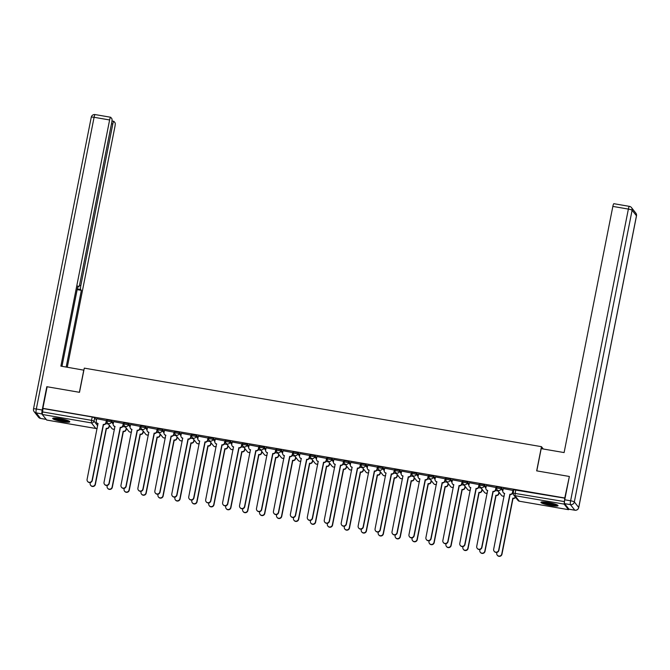 <?xml version="1.0" encoding="UTF-8"?>
<svg xmlns="http://www.w3.org/2000/svg" width="670" height="670" viewBox="0 0 670 670"><rect width="100%" height="100%" fill="white"/><g stroke="black" fill="none" stroke-linecap="round" stroke-linejoin="round"><path stroke-width="1" d="M113.381 422.879L111.63 420.659L107.284 419.914M130.323 425.793L128.573 423.566L124.226 422.82M147.266 428.7L145.507 426.48L141.169 425.735M164.2 431.614L162.45 429.386L158.112 428.641M181.143 434.52L179.392 432.301L175.046 431.555M198.086 437.435L196.335 435.207L191.989 434.462M215.028 440.341L213.278 438.121L208.931 437.376M231.971 443.255L230.212 441.028L225.874 440.282M248.905 446.161L247.155 443.942L242.816 443.197M265.848 449.076L264.097 446.848L259.751 446.103M282.79 451.982L281.04 449.763L276.693 449.017M299.733 454.897L297.983 452.669L293.636 451.923M316.675 457.803L314.917 455.583L310.578 454.838M333.61 460.717L331.859 458.489L327.521 457.744M350.552 463.623L348.802 461.404L344.455 460.659M367.495 466.538L365.745 464.31L361.398 463.565M384.438 469.444L382.687 467.225L378.341 466.479M401.38 472.358L399.622 470.131L395.283 469.385M418.315 475.265L416.564 473.045L412.226 472.3M435.257 478.179L433.507 475.951L429.16 475.206M452.2 481.085L450.449 478.866L446.103 478.12M469.142 484L467.392 481.772L463.045 481.026M486.085 486.906L484.326 484.686L479.988 483.941M503.019 489.82L501.269 487.593L496.931 486.847M550.698 505.523A8.718 1.281 -168.8 0 0 558.043 505.691A8.718 1.281 -168.8 0 0 548.286 502.467A8.718 1.281 -168.8 0 0 540.941 502.299A8.718 1.281 -168.8 0 0 550.698 505.523M62.452 421.648A8.718 1.281 -168.8 0 0 69.797 421.815A8.718 1.281 -168.8 0 0 60.04 418.591A8.718 1.281 -168.8 0 0 52.696 418.423A8.718 1.281 -168.8 0 0 62.452 421.648M46.707 420.023L42.227 414.454L43.014 408.533L92.209 416.983L94.688 417.745L96.438 419.973M569.048 476.412L536.678 470.859L541.469 446.672L84.286 368.132L79.496 392.319L47.135 386.757L42.863 408.34L564.768 497.994L569.316 476.755M564.768 497.994L564.14 504.116L568.512 509.661L568.914 509.141M513.136 490.465L503.27 488.581M496.202 487.551L486.328 485.666M479.259 484.644L469.385 482.76M462.317 481.73L452.443 479.854M445.374 478.824L435.5 476.94M428.432 475.909L418.566 474.033M411.497 473.003L401.623 471.119M394.555 470.089L384.68 468.213M377.612 467.183L367.738 465.298M360.669 464.268L350.804 462.392M343.727 461.362L333.861 459.478M326.793 458.447L316.918 456.571M309.85 455.541L299.976 453.657M292.907 452.627L283.033 450.751M275.965 449.721L266.099 447.836M259.022 446.806L249.156 444.93M242.088 443.9L232.214 442.016M225.145 440.986L215.271 439.11M208.203 438.08L198.328 436.195M191.26 435.165L181.394 433.289M174.317 432.259L164.452 430.375M157.383 429.353L147.509 427.468M140.44 426.438L130.566 424.554M123.498 423.532L113.624 421.648M106.555 420.618L96.689 418.733M543.311 449.009L541.469 446.672M513.145 493.597L512.399 493.472M564.927 498.195L513.865 489.762M498.061 491.01L495.457 490.566M481.119 488.103L478.514 487.651M464.176 485.189L461.571 484.745M447.242 482.283L444.637 481.831M430.299 479.368L427.695 478.924M413.357 476.462L410.752 476.01M396.414 473.548L393.809 473.104M379.471 470.642L376.867 470.189M362.537 467.727L359.932 467.283M345.594 464.821L342.99 464.369M328.652 461.906L326.047 461.463M311.709 459L309.104 458.548M294.767 456.086L292.162 455.642M277.832 453.18L275.228 452.727M260.89 450.265L258.285 449.821M243.947 447.359L241.342 446.907M227.004 444.444L224.4 444.001M210.062 441.538L207.457 441.086M193.127 438.624L190.523 438.18M176.185 435.718L173.58 435.266M159.242 432.803L156.638 432.359M142.3 429.897L139.695 429.445M125.357 426.983L122.752 426.539M108.423 424.077L105.818 423.624M503.279 488.514L502.827 490.808A2.236 2.178 -38.2 0 0 504.569 493.355L493.673 549.232A2.571 2.504 -38.2 0 0 496.755 552.105A2.571 2.504 -38.2 0 0 498.673 550.087L509.887 494.267A2.236 2.178 -38.2 0 0 512.491 492.467L512.692 492.726A2.236 2.178 141.8 0 1 510.088 494.519L498.874 550.346A2.571 2.504 141.8 0 1 494.351 551.502L494.15 551.251M513.153 490.398L512.692 492.726M504.686 493.589A2.236 2.178 141.8 0 1 503.446 492.819L503.245 492.567M512.944 490.18L512.491 492.467M515.531 497.307A2.236 2.178 141.8 0 1 513.178 498.438L512.977 498.187A2.236 2.178 -38.2 0 0 515.331 497.056M496.914 552.373L496.763 553.152A2.571 2.504 -38.2 0 0 499.837 556.025A2.571 2.504 -38.2 0 0 501.755 554.006L512.818 498.162M513.019 498.413L501.956 554.266A2.571 2.504 141.8 0 1 497.442 555.422L497.241 555.17M486.336 485.608L485.884 487.902A2.236 2.178 -38.2 0 0 487.626 490.44L476.73 546.318A2.571 2.504 -38.2 0 0 479.812 549.199A2.571 2.504 -38.2 0 0 481.73 547.181L492.953 491.353A2.236 2.178 -38.2 0 0 495.549 489.561L495.75 489.812A2.236 2.178 141.8 0 1 493.154 491.613L481.931 547.432A2.571 2.504 141.8 0 1 477.409 548.596L477.207 548.336M496.21 487.492L495.75 489.812M487.752 490.683A2.236 2.178 141.8 0 1 486.504 489.912L486.303 489.653M496.001 487.266L495.549 489.561M469.402 482.693L468.941 484.988A2.236 2.178 -38.2 0 0 470.683 487.534L459.788 543.412A2.571 2.504 -38.2 0 0 462.869 546.284A2.571 2.504 -38.2 0 0 464.787 544.266L476.01 488.447A2.236 2.178 -38.2 0 0 478.606 486.646L478.807 486.906A2.236 2.178 141.8 0 1 476.211 488.698L464.988 544.526A2.571 2.504 141.8 0 1 460.474 545.681L460.273 545.43M479.268 484.578L478.807 486.906M470.809 487.768A2.236 2.178 141.8 0 1 469.561 486.998L469.36 486.747M479.067 484.36L478.606 486.646M564.576 503.631L568.939 509.175L574.801 510.18L570.438 504.636L564.576 503.631A3.35 0.561 -80.3 0 1 564.751 499.786L569.366 476.47L536.787 470.876L541.193 448.64L564.106 452.577L612.849 206.41A3.35 0.561 -80.3 0 1 613.879 203.697A3.35 0.561 -80.3 0 1 613.955 203.747M83.876 370.175L60.878 366.13L109.62 119.964L94.085 117.292L36.322 409.01L42.193 410.015L46.808 386.699L79.387 392.293L83.784 370.066M79.454 285.361L80.819 285.596L112.811 124.017L111.488 123.791M80.819 285.596A3.35 0.561 99.7 0 0 80.635 289.44L77.31 288.87M66.179 367.043L81.363 290.361L80.635 289.44M67.285 367.227L114.913 126.68A3.35 0.561 99.7 0 0 115.089 122.845L113.917 121.354A3.35 0.561 99.7 0 0 113.841 121.303A3.35 0.561 99.7 0 0 112.811 124.017M42.135 414.01L36.146 412.846L40.518 418.398L46.088 419.353M77.737 286.727L78.616 286.877A3.35 0.561 99.7 0 0 78.691 286.928A3.35 0.561 99.7 0 0 79.722 284.206L111.714 122.627A3.35 0.561 99.7 0 0 111.898 118.783L110.726 117.292A3.35 0.561 99.7 0 0 110.651 117.242A3.35 0.561 99.7 0 0 109.62 119.964M78.616 286.877L77.888 285.956L61.975 366.314M42.193 410.015A3.35 0.561 99.7 0 0 42.009 413.859M77.159 289.641L81.363 290.361M556.896 504.77A7.546 1.114 11.2 0 1 549.45 504.217A7.546 1.114 11.2 0 1 542.348 501.897M543.73 501.914A6.985 1.03 -168.8 0 0 549.568 503.597A6.985 1.03 -168.8 0 0 555.614 504.267M541.578 501.964A8.66 1.273 -168.8 0 0 549.417 504.384A8.66 1.273 -168.8 0 0 557.582 505.138M68.65 420.894A7.546 1.114 11.2 0 1 61.205 420.341A7.546 1.114 11.2 0 1 54.102 418.013M55.484 418.038A6.985 1.03 -168.8 0 0 61.322 419.722A6.985 1.03 -168.8 0 0 67.368 420.392M53.332 418.088A8.66 1.273 -168.8 0 0 61.171 420.509A8.66 1.273 -168.8 0 0 69.337 421.262M499.117 492.35L498.84 493.74A2.236 2.178 141.8 0 1 496.236 495.532L496.034 495.281A2.236 2.178 -38.2 0 0 498.639 493.48L498.916 492.09M479.971 549.459L479.82 550.238A2.571 2.504 -38.2 0 0 482.894 553.119A2.571 2.504 -38.2 0 0 484.812 551.1L495.875 495.247M496.076 495.507L485.013 551.351A2.571 2.504 141.8 0 1 480.499 552.516L480.298 552.256M482.174 489.435L481.897 490.825A2.236 2.178 141.8 0 1 479.293 492.618L479.1 492.366A2.236 2.178 -38.2 0 0 481.696 490.574L481.973 489.184M463.037 546.553L462.878 547.331A2.571 2.504 -38.2 0 0 465.96 550.204A2.571 2.504 -38.2 0 0 467.878 548.186L478.933 492.341M479.134 492.592L468.079 548.445A2.571 2.504 141.8 0 1 463.556 549.601L463.355 549.35M452.459 479.787L452.007 482.082A2.236 2.178 -38.2 0 0 453.749 484.619L442.853 540.497A2.571 2.504 -38.2 0 0 445.927 543.378A2.571 2.504 -38.2 0 0 447.845 541.36L459.067 485.532A2.236 2.178 -38.2 0 0 461.672 483.74L461.873 483.991A2.236 2.178 141.8 0 1 459.268 485.792L448.046 541.611A2.571 2.504 141.8 0 1 443.532 542.775L443.331 542.516M462.333 481.671L461.873 483.991M453.866 484.862A2.236 2.178 141.8 0 1 452.619 484.092L452.418 483.832M462.124 481.445L461.672 483.74M435.517 476.873L435.065 479.167A2.236 2.178 -38.2 0 0 436.806 481.713L425.911 537.591A2.571 2.504 -38.2 0 0 428.984 540.464A2.571 2.504 -38.2 0 0 430.902 538.445L442.125 482.626A2.236 2.178 -38.2 0 0 444.729 480.826L444.93 481.085A2.236 2.178 141.8 0 1 442.326 482.877L431.103 538.705A2.571 2.504 141.8 0 1 426.589 539.861L426.388 539.61M445.391 478.757L444.93 481.085M436.924 481.948A2.236 2.178 141.8 0 1 435.676 481.177L435.475 480.926M445.181 478.539L444.729 480.826M418.574 473.966L418.122 476.261A2.236 2.178 -38.2 0 0 419.864 478.799L408.968 534.677A2.571 2.504 -38.2 0 0 412.05 537.558A2.571 2.504 -38.2 0 0 413.968 535.539L425.182 479.712A2.236 2.178 -38.2 0 0 427.787 477.919L427.988 478.171A2.236 2.178 141.8 0 1 425.383 479.971L414.169 535.791A2.571 2.504 141.8 0 1 409.646 536.955L409.445 536.695M428.448 475.851L427.988 478.171M419.981 479.042A2.236 2.178 141.8 0 1 418.742 478.271L418.541 478.012M428.239 475.625L427.787 477.919M465.231 486.529L464.955 487.919A2.236 2.178 141.8 0 1 462.359 489.711L462.158 489.46A2.236 2.178 -38.2 0 0 464.754 487.659L465.03 486.269M446.094 543.638L445.935 544.417A2.571 2.504 -38.2 0 0 449.017 547.298A2.571 2.504 -38.2 0 0 450.935 545.28L461.99 489.427M462.191 489.686L451.136 545.531A2.571 2.504 141.8 0 1 446.614 546.695L446.413 546.435M448.289 483.614L448.012 485.005A2.236 2.178 141.8 0 1 445.416 486.797L445.215 486.546A2.236 2.178 -38.2 0 0 447.82 484.753L448.088 483.363M429.152 540.732L429.001 541.511A2.571 2.504 -38.2 0 0 432.075 544.383A2.571 2.504 -38.2 0 0 433.993 542.365L445.048 486.52M445.248 486.772L434.194 542.625A2.571 2.504 141.8 0 1 429.679 543.78L429.478 543.529M431.354 480.708L431.078 482.099A2.236 2.178 141.8 0 1 428.473 483.891L428.272 483.64A2.236 2.178 -38.2 0 0 430.877 481.839L431.153 480.449M412.209 537.817L412.058 538.596A2.571 2.504 -38.2 0 0 415.132 541.477A2.571 2.504 -38.2 0 0 417.05 539.459L428.113 483.606M428.314 483.866L417.251 539.71A2.571 2.504 141.8 0 1 412.737 540.874L412.536 540.615M401.632 471.052L401.179 473.347A2.236 2.178 -38.2 0 0 402.921 475.893L392.025 531.771A2.571 2.504 -38.2 0 0 395.107 534.643A2.571 2.504 -38.2 0 0 397.025 532.625L408.248 476.806A2.236 2.178 -38.2 0 0 410.844 475.005L411.045 475.265A2.236 2.178 141.8 0 1 408.449 477.057L397.226 532.885A2.571 2.504 141.8 0 1 392.704 534.04L392.503 533.789M411.506 472.936L411.045 475.265M403.047 476.127A2.236 2.178 141.8 0 1 401.799 475.357L401.598 475.105M411.296 472.719L410.844 475.005M414.412 477.794L414.135 479.184A2.236 2.178 141.8 0 1 411.531 480.976L411.33 480.725A2.236 2.178 -38.2 0 0 413.934 478.933L414.211 477.543M395.267 534.911L395.116 535.69A2.571 2.504 -38.2 0 0 398.189 538.563A2.571 2.504 -38.2 0 0 400.107 536.544L411.171 480.7M411.372 480.951L400.308 536.804A2.571 2.504 141.8 0 1 395.794 537.96L395.593 537.708M384.697 468.146L384.237 470.441A2.236 2.178 -38.2 0 0 385.979 472.978L375.083 528.856A2.571 2.504 -38.2 0 0 378.165 531.737A2.571 2.504 -38.2 0 0 380.083 529.719L391.305 473.891A2.236 2.178 -38.2 0 0 393.901 472.099L394.102 472.35A2.236 2.178 141.8 0 1 391.506 474.151L380.284 529.97A2.571 2.504 141.8 0 1 375.769 531.134L375.569 530.875M394.563 470.03L394.102 472.35M386.104 473.221A2.236 2.178 141.8 0 1 384.856 472.451L384.655 472.191M394.362 469.804L393.901 472.099M397.469 474.888L397.193 476.278A2.236 2.178 141.8 0 1 394.588 478.07L394.396 477.819A2.236 2.178 -38.2 0 0 396.992 476.018L397.268 474.628M378.332 531.997L378.173 532.776A2.571 2.504 -38.2 0 0 381.255 535.657A2.571 2.504 -38.2 0 0 383.173 533.638L394.228 477.785M394.429 478.045L383.374 533.889A2.571 2.504 141.8 0 1 378.852 535.054L378.651 534.794M367.755 465.231L367.302 467.526A2.236 2.178 -38.2 0 0 369.044 470.072L358.149 525.95A2.571 2.504 -38.2 0 0 361.222 528.823A2.571 2.504 -38.2 0 0 363.14 526.804L374.363 470.985A2.236 2.178 -38.2 0 0 376.967 469.193L377.168 469.444A2.236 2.178 141.8 0 1 374.564 471.236L363.341 527.064A2.571 2.504 141.8 0 1 358.827 528.22L358.626 527.968M377.629 467.116L377.168 469.444M369.162 470.306A2.236 2.178 141.8 0 1 367.914 469.536L367.713 469.285M377.419 466.898L376.967 469.193M380.526 471.973L380.25 473.363A2.236 2.178 141.8 0 1 377.654 475.156L377.453 474.904A2.236 2.178 -38.2 0 0 380.049 473.112L380.326 471.722M361.39 529.091L361.231 529.87A2.571 2.504 -38.2 0 0 364.312 532.742A2.571 2.504 -38.2 0 0 366.23 530.724L377.285 474.879M377.486 475.131L366.431 530.983A2.571 2.504 141.8 0 1 361.909 532.139L361.708 531.888M350.812 462.325L350.36 464.62A2.236 2.178 -38.2 0 0 352.102 467.157L341.206 523.035A2.571 2.504 -38.2 0 0 344.279 525.917A2.571 2.504 -38.2 0 0 346.197 523.898L357.42 468.07A2.236 2.178 -38.2 0 0 360.024 466.278L360.226 466.529A2.236 2.178 141.8 0 1 357.621 468.33L346.398 524.149A2.571 2.504 141.8 0 1 341.884 525.313L341.683 525.054M360.686 464.209L360.226 466.529M352.219 467.4A2.236 2.178 141.8 0 1 350.971 466.63L350.77 466.37M360.477 463.983L360.024 466.278M363.584 469.067L363.308 470.457A2.236 2.178 141.8 0 1 360.711 472.25L360.51 471.998A2.236 2.178 -38.2 0 0 363.115 470.198L363.383 468.807M344.447 526.176L344.296 526.955A2.571 2.504 -38.2 0 0 347.37 529.836A2.571 2.504 -38.2 0 0 349.288 527.818L360.343 471.965M360.544 472.224L349.489 528.069A2.571 2.504 141.8 0 1 344.975 529.233L344.774 528.973M333.869 459.411L333.417 461.705A2.236 2.178 -38.2 0 0 335.159 464.251L324.263 520.129A2.571 2.504 -38.2 0 0 327.345 523.002A2.571 2.504 -38.2 0 0 329.263 520.984L340.477 465.164A2.236 2.178 -38.2 0 0 343.082 463.372L343.283 463.623A2.236 2.178 141.8 0 1 340.678 465.416L329.464 521.243A2.571 2.504 141.8 0 1 324.942 522.399L324.741 522.148M343.743 461.295L343.283 463.623M335.276 464.486A2.236 2.178 141.8 0 1 334.037 463.715L333.836 463.464M343.534 461.077L343.082 463.372M346.65 466.153L346.373 467.543A2.236 2.178 141.8 0 1 343.769 469.335L343.568 469.084A2.236 2.178 -38.2 0 0 346.172 467.292L346.449 465.901M327.504 523.27L327.354 524.049A2.571 2.504 -38.2 0 0 330.427 526.922A2.571 2.504 -38.2 0 0 332.345 524.903L343.409 469.059M343.609 469.31L332.546 525.163A2.571 2.504 141.8 0 1 328.032 526.319L327.831 526.067M316.927 456.505L316.474 458.799A2.236 2.178 -38.2 0 0 318.216 461.337L307.321 517.215A2.571 2.504 -38.2 0 0 310.403 520.096A2.571 2.504 -38.2 0 0 312.321 518.077L323.543 462.25A2.236 2.178 -38.2 0 0 326.139 460.457L326.34 460.709A2.236 2.178 141.8 0 1 323.744 462.509L312.522 518.329A2.571 2.504 141.8 0 1 307.999 519.493L307.798 519.233M326.801 458.389L326.34 460.709M318.342 461.58A2.236 2.178 141.8 0 1 317.094 460.809L316.893 460.55M326.591 458.163L326.139 460.457M329.707 463.246L329.431 464.637A2.236 2.178 141.8 0 1 326.826 466.429L326.625 466.178A2.236 2.178 -38.2 0 0 329.23 464.377L329.506 462.987M310.562 520.356L310.411 521.134A2.571 2.504 -38.2 0 0 313.485 524.015A2.571 2.504 -38.2 0 0 315.403 521.997L326.466 466.144M326.667 466.404L315.603 522.248A2.571 2.504 141.8 0 1 311.089 523.412L310.888 523.153M299.993 453.59L299.532 455.885A2.236 2.178 -38.2 0 0 301.274 458.431L290.386 514.309A2.571 2.504 -38.2 0 0 293.46 517.181A2.571 2.504 -38.2 0 0 295.378 515.163L306.6 459.344A2.236 2.178 -38.2 0 0 309.197 457.551L309.398 457.803A2.236 2.178 141.8 0 1 306.801 459.595L295.579 515.423A2.571 2.504 141.8 0 1 291.065 516.578L290.864 516.327M309.858 455.474L309.398 457.803M301.399 458.665A2.236 2.178 141.8 0 1 300.152 457.895L299.951 457.644M309.657 455.257L309.197 457.551M312.764 460.332L312.488 461.722A2.236 2.178 141.8 0 1 309.883 463.514L309.691 463.263A2.236 2.178 -38.2 0 0 312.287 461.471L312.563 460.081M293.628 517.449L293.468 518.228A2.571 2.504 -38.2 0 0 296.55 521.101A2.571 2.504 -38.2 0 0 298.468 519.082L309.523 463.238M309.724 463.489L298.669 519.342A2.571 2.504 141.8 0 1 294.147 520.498L293.946 520.247M283.05 450.684L282.598 452.979A2.236 2.178 -38.2 0 0 284.34 455.516L273.444 511.394A2.571 2.504 -38.2 0 0 276.517 514.275A2.571 2.504 -38.2 0 0 278.435 512.257L289.658 456.429A2.236 2.178 -38.2 0 0 292.262 454.637L292.463 454.888A2.236 2.178 141.8 0 1 289.859 456.689L278.636 512.508A2.571 2.504 141.8 0 1 274.122 513.672L273.921 513.413M292.924 452.568L292.463 454.888M284.457 455.759A2.236 2.178 141.8 0 1 283.209 454.989L283.008 454.729M292.715 452.342L292.262 454.637M295.822 457.426L295.545 458.816A2.236 2.178 141.8 0 1 292.949 460.608L292.748 460.357A2.236 2.178 -38.2 0 0 295.344 458.556L295.621 457.166M276.685 514.535L276.526 515.314A2.571 2.504 -38.2 0 0 279.608 518.195A2.571 2.504 -38.2 0 0 281.526 516.176L292.581 460.324M292.782 460.583L281.727 516.428A2.571 2.504 141.8 0 1 277.204 517.592L277.012 517.332M266.107 447.769L265.655 450.064A2.236 2.178 -38.2 0 0 267.397 452.61L256.501 508.488A2.571 2.504 -38.2 0 0 259.575 511.361A2.571 2.504 -38.2 0 0 261.493 509.342L272.715 453.523A2.236 2.178 -38.2 0 0 275.32 451.731L275.521 451.982A2.236 2.178 141.8 0 1 272.916 453.774L261.694 509.602A2.571 2.504 141.8 0 1 257.18 510.758L256.978 510.506M275.981 449.654L275.521 451.982M267.514 452.845A2.236 2.178 141.8 0 1 266.266 452.074L266.065 451.823M275.772 449.436L275.32 451.731M278.879 454.511L278.611 455.901A2.236 2.178 141.8 0 1 276.007 457.694L275.805 457.443A2.236 2.178 -38.2 0 0 278.41 455.65L278.678 454.26M259.742 511.629L259.591 512.408A2.571 2.504 -38.2 0 0 262.665 515.28A2.571 2.504 -38.2 0 0 264.583 513.262L275.638 457.417M275.839 457.669L264.784 513.521A2.571 2.504 141.8 0 1 260.27 514.677L260.069 514.426M249.165 444.863L248.712 447.158A2.236 2.178 -38.2 0 0 250.454 449.696L239.559 505.574A2.571 2.504 -38.2 0 0 242.641 508.455A2.571 2.504 -38.2 0 0 244.558 506.436L255.772 450.608A2.236 2.178 -38.2 0 0 258.377 448.816L258.578 449.068A2.236 2.178 141.8 0 1 255.974 450.868L244.759 506.688A2.571 2.504 141.8 0 1 240.237 507.852L240.036 507.592M259.039 446.748L258.578 449.068M250.58 449.939A2.236 2.178 141.8 0 1 249.332 449.168L249.131 448.908M258.829 446.522L258.377 448.816M261.945 451.605L261.668 452.995A2.236 2.178 141.8 0 1 259.064 454.788L258.863 454.536A2.236 2.178 -38.2 0 0 261.467 452.736L261.744 451.345M242.8 508.714L242.649 509.493A2.571 2.504 -38.2 0 0 245.722 512.374A2.571 2.504 -38.2 0 0 247.64 510.356L258.704 454.503M258.905 454.762L247.841 510.607A2.571 2.504 141.8 0 1 243.327 511.771L243.126 511.512M232.222 441.949L231.77 444.244A2.236 2.178 -38.2 0 0 233.512 446.79L222.616 502.668A2.571 2.504 -38.2 0 0 225.698 505.54A2.571 2.504 -38.2 0 0 227.616 503.522L238.838 447.702A2.236 2.178 -38.2 0 0 241.434 445.91L241.635 446.161A2.236 2.178 141.8 0 1 239.039 447.954L227.817 503.781A2.571 2.504 141.8 0 1 223.294 504.937L223.093 504.686M242.096 443.833L241.635 446.161M233.637 447.024A2.236 2.178 141.8 0 1 232.39 446.254L232.189 446.002M241.887 443.615L241.434 445.91M245.002 448.691L244.726 450.081A2.236 2.178 141.8 0 1 242.121 451.873L241.92 451.622A2.236 2.178 -38.2 0 0 244.525 449.83L244.801 448.439M225.857 505.808L225.706 506.587A2.571 2.504 -38.2 0 0 228.78 509.46A2.571 2.504 -38.2 0 0 230.698 507.441L241.761 451.597M241.962 451.848L230.899 507.701A2.571 2.504 141.8 0 1 226.385 508.857L226.184 508.605M215.288 439.043L214.827 441.337A2.236 2.178 -38.2 0 0 216.569 443.875L205.682 499.753A2.571 2.504 -38.2 0 0 208.755 502.634A2.571 2.504 -38.2 0 0 210.673 500.616L221.896 444.788A2.236 2.178 -38.2 0 0 224.492 442.996L224.693 443.247A2.236 2.178 141.8 0 1 222.097 445.048L210.874 500.867A2.571 2.504 141.8 0 1 206.36 502.031L206.159 501.771M225.153 440.927L224.693 443.247M216.695 444.118A2.236 2.178 141.8 0 1 215.447 443.347L215.246 443.088M224.953 440.701L224.492 442.996M228.06 445.784L227.783 447.175A2.236 2.178 141.8 0 1 225.179 448.967L224.986 448.716A2.236 2.178 -38.2 0 0 227.582 446.915L227.859 445.525M208.923 502.894L208.764 503.673A2.571 2.504 -38.2 0 0 211.846 506.554A2.571 2.504 -38.2 0 0 213.764 504.535L224.819 448.682M225.02 448.942L213.964 504.786A2.571 2.504 141.8 0 1 209.442 505.951L209.241 505.691M198.345 436.128L197.893 438.423A2.236 2.178 -38.2 0 0 199.635 440.969L188.739 496.847A2.571 2.504 -38.2 0 0 191.813 499.719A2.571 2.504 -38.2 0 0 193.731 497.701L204.953 441.882A2.236 2.178 -38.2 0 0 207.558 440.09L207.759 440.341A2.236 2.178 141.8 0 1 205.154 442.133L193.931 497.961A2.571 2.504 141.8 0 1 189.417 499.117L189.216 498.865M208.219 438.012L207.759 440.341M199.752 441.203A2.236 2.178 141.8 0 1 198.504 440.433L198.303 440.182M208.01 437.795L207.558 440.09M211.117 442.87L210.841 444.26A2.236 2.178 141.8 0 1 208.244 446.053L208.043 445.801A2.236 2.178 -38.2 0 0 210.64 444.009L210.916 442.619M191.98 499.988L191.821 500.766A2.571 2.504 -38.2 0 0 194.903 503.639A2.571 2.504 -38.2 0 0 196.821 501.621L207.876 445.776M208.077 446.027L197.022 501.88A2.571 2.504 141.8 0 1 192.499 503.036L192.307 502.785M181.403 433.222L180.95 435.517A2.236 2.178 -38.2 0 0 182.692 438.054L171.796 493.932A2.571 2.504 -38.2 0 0 174.87 496.813A2.571 2.504 -38.2 0 0 176.788 494.795L188.01 438.967A2.236 2.178 -38.2 0 0 190.615 437.175L190.816 437.426A2.236 2.178 141.8 0 1 188.211 439.227L176.989 495.046A2.571 2.504 141.8 0 1 172.475 496.21L172.274 495.951M191.277 435.106L190.816 437.426M182.81 438.297A2.236 2.178 141.8 0 1 181.562 437.527L181.361 437.267M191.067 434.88L190.615 437.175M194.174 439.964L193.906 441.354A2.236 2.178 141.8 0 1 191.302 443.146L191.101 442.895A2.236 2.178 -38.2 0 0 193.705 441.094L193.973 439.704M175.037 497.073L174.887 497.852A2.571 2.504 -38.2 0 0 177.96 500.733A2.571 2.504 -38.2 0 0 179.878 498.715L190.933 442.862M191.134 443.121L180.079 498.966A2.571 2.504 141.8 0 1 175.565 500.13L175.364 499.87M164.46 430.307L164.008 432.602A2.236 2.178 -38.2 0 0 165.75 435.148L154.854 491.026A2.571 2.504 -38.2 0 0 157.936 493.899A2.571 2.504 -38.2 0 0 159.854 491.881L171.068 436.061A2.236 2.178 -38.2 0 0 173.672 434.269L173.873 434.52A2.236 2.178 141.8 0 1 171.269 436.312L160.055 492.14A2.571 2.504 141.8 0 1 155.532 493.296L155.331 493.045M174.334 432.192L173.873 434.52M165.875 435.383A2.236 2.178 141.8 0 1 164.627 434.612L164.426 434.361M174.125 431.974L173.672 434.269M177.24 437.049L176.964 438.44A2.236 2.178 141.8 0 1 174.359 440.24L174.158 439.981A2.236 2.178 -38.2 0 0 176.763 438.188L177.039 436.798M158.095 494.167L157.944 494.946A2.571 2.504 -38.2 0 0 161.018 497.818A2.571 2.504 -38.2 0 0 162.936 495.8L173.999 439.956M174.2 440.207L163.137 496.06A2.571 2.504 141.8 0 1 158.623 497.215L158.422 496.964M147.517 427.401L147.065 429.696A2.236 2.178 -38.2 0 0 148.807 432.234L137.911 488.112A2.571 2.504 -38.2 0 0 140.993 490.993A2.571 2.504 -38.2 0 0 142.911 488.974L154.133 433.147A2.236 2.178 -38.2 0 0 156.73 431.354L156.931 431.606A2.236 2.178 141.8 0 1 154.334 433.406L143.112 489.226A2.571 2.504 141.8 0 1 138.589 490.39L138.389 490.13M157.391 429.286L156.931 431.606M148.933 432.477A2.236 2.178 141.8 0 1 147.685 431.706L147.484 431.446M157.182 429.06L156.73 431.354M160.298 434.143L160.021 435.534A2.236 2.178 141.8 0 1 157.417 437.326L157.215 437.075A2.236 2.178 -38.2 0 0 159.82 435.274L160.096 433.884M141.152 491.252L141.002 492.031A2.571 2.504 -38.2 0 0 144.075 494.912A2.571 2.504 -38.2 0 0 145.993 492.894L157.056 437.041M157.257 437.301L146.194 493.145A2.571 2.504 141.8 0 1 141.68 494.309L141.479 494.05M130.583 424.487L130.122 426.782A2.236 2.178 -38.2 0 0 131.864 429.328L120.977 485.206A2.571 2.504 -38.2 0 0 124.051 488.078A2.571 2.504 -38.2 0 0 125.968 486.06L137.191 430.241A2.236 2.178 -38.2 0 0 139.787 428.448L139.988 428.7A2.236 2.178 141.8 0 1 137.392 430.492L126.169 486.319A2.571 2.504 141.8 0 1 121.655 487.475L121.454 487.224M140.449 426.371L139.988 428.7M131.99 429.562A2.236 2.178 141.8 0 1 130.742 428.792L130.541 428.54M140.248 426.154L139.787 428.448M143.355 431.229L143.079 432.619A2.236 2.178 141.8 0 1 140.482 434.42L140.281 434.16A2.236 2.178 -38.2 0 0 142.877 432.368L143.154 430.978M124.218 488.346L124.059 489.125A2.571 2.504 -38.2 0 0 127.141 491.998A2.571 2.504 -38.2 0 0 129.059 489.979L140.114 434.135M140.315 434.386L129.26 490.239A2.571 2.504 141.8 0 1 124.737 491.395L124.536 491.144M113.64 421.581L113.188 423.875A2.236 2.178 -38.2 0 0 114.93 426.413L104.034 482.291A2.571 2.504 -38.2 0 0 107.108 485.172A2.571 2.504 -38.2 0 0 109.026 483.154L120.248 427.326A2.236 2.178 -38.2 0 0 122.853 425.534L123.054 425.785A2.236 2.178 141.8 0 1 120.449 427.586L109.227 483.405A2.571 2.504 141.8 0 1 104.713 484.569L104.512 484.31M123.514 423.465L123.054 425.785M115.047 426.656A2.236 2.178 141.8 0 1 113.799 425.885L113.598 425.626M123.305 423.239L122.853 425.534M126.412 428.323L126.136 429.713A2.236 2.178 141.8 0 1 123.54 431.505L123.339 431.254A2.236 2.178 -38.2 0 0 125.935 429.453L126.211 428.063M107.275 485.432L107.116 486.211A2.571 2.504 -38.2 0 0 110.198 489.092A2.571 2.504 -38.2 0 0 112.116 487.073L123.171 431.22M123.372 431.48L112.317 487.325A2.571 2.504 141.8 0 1 107.795 488.489L107.602 488.229M96.698 418.666L96.246 420.961A2.236 2.178 -38.2 0 0 97.987 423.507L87.092 479.385A2.571 2.504 -38.2 0 0 90.165 482.258A2.571 2.504 -38.2 0 0 92.083 480.239L103.306 424.42A2.236 2.178 -38.2 0 0 105.91 422.628L106.111 422.879A2.236 2.178 141.8 0 1 103.507 424.671L92.284 480.499A2.571 2.504 141.8 0 1 87.77 481.655L87.569 481.403M106.572 420.551L106.111 422.879M98.105 423.741A2.236 2.178 141.8 0 1 96.857 422.971L96.656 422.72M106.362 420.333L105.91 422.628M109.47 425.408L109.202 426.798A2.236 2.178 141.8 0 1 106.597 428.599L106.396 428.339A2.236 2.178 -38.2 0 0 109.001 426.547L109.269 425.157M90.333 482.526L90.182 483.305A2.571 2.504 -38.2 0 0 93.256 486.177A2.571 2.504 -38.2 0 0 95.174 484.159L106.229 428.314M106.43 428.566L95.374 484.418A2.571 2.504 141.8 0 1 90.86 485.574L90.659 485.323M114.595 428.968A2.236 2.178 -38.2 0 1 111.831 428.406L107.468 422.862A2.236 2.178 -38.2 0 1 107.049 421.103L111.396 421.849L113.155 424.085M111.63 420.659L111.396 421.849A2.236 2.178 141.8 0 1 108.791 423.649A2.236 2.178 -38.2 0 1 107.468 422.862A2.236 2.236 0 0 1 107.032 421.045L107.267 419.847M131.529 431.874A2.236 2.178 -38.2 0 1 128.774 431.321L124.402 425.768A2.236 2.178 -38.2 0 1 123.992 424.018L128.33 424.763L130.097 426.999M128.573 423.566L128.33 424.763A2.236 2.178 141.8 0 1 125.734 426.555A2.236 2.178 -38.2 0 1 124.402 425.768A2.236 2.236 0 0 1 123.967 423.951L124.21 422.762M148.472 434.788A2.236 2.178 -38.2 0 1 145.717 434.227L141.345 428.683A2.236 2.178 -38.2 0 1 140.935 426.924L145.273 427.669L147.031 429.906M145.507 426.48L145.273 427.669A2.236 2.178 141.8 0 1 142.677 429.47A2.236 2.178 -38.2 0 1 141.345 428.683A2.236 2.236 0 0 1 140.909 426.865L141.144 425.668M165.415 437.694A2.236 2.178 -38.2 0 1 162.659 437.142L158.287 431.589A2.236 2.178 -38.2 0 1 157.869 429.839L162.215 430.584L163.974 432.82M162.45 429.386L162.215 430.584A2.236 2.178 141.8 0 1 159.611 432.376A2.236 2.178 -38.2 0 1 158.287 431.589A2.236 2.236 0 0 1 157.852 429.772L158.087 428.582M182.357 440.609A2.236 2.178 -38.2 0 1 179.602 440.048L175.23 434.503A2.236 2.178 -38.2 0 1 174.811 432.745L179.158 433.49L180.917 435.726M179.392 432.301L179.158 433.49A2.236 2.178 141.8 0 1 176.553 435.291A2.236 2.178 -38.2 0 1 175.23 434.503A2.236 2.236 0 0 1 174.795 432.686L175.029 431.488M199.3 443.515A2.236 2.178 -38.2 0 1 196.536 442.962L192.173 437.409A2.236 2.178 -38.2 0 1 191.754 435.659L196.101 436.405L197.859 438.641M196.335 435.207L196.101 436.405A2.236 2.178 141.8 0 1 193.496 438.197A2.236 2.178 -38.2 0 1 192.173 437.409A2.236 2.236 0 0 1 191.737 435.592L191.972 434.403M216.234 446.429A2.236 2.178 -38.2 0 1 213.479 445.868L209.107 440.324A2.236 2.178 -38.2 0 1 208.697 438.565L213.035 439.311L214.802 441.547M213.278 438.121L213.035 439.311A2.236 2.178 141.8 0 1 210.439 441.111A2.236 2.178 -38.2 0 1 209.107 440.324A2.236 2.236 0 0 1 208.672 438.507L208.914 437.309M233.177 449.336A2.236 2.178 -38.2 0 1 230.421 448.783L226.05 443.23A2.236 2.178 -38.2 0 1 225.639 441.48L229.978 442.225L231.736 444.461M230.212 441.028L229.978 442.225A2.236 2.178 141.8 0 1 227.381 444.017A2.236 2.178 -38.2 0 1 226.05 443.23A2.236 2.236 0 0 1 225.614 441.413L225.849 440.224M250.119 452.25A2.236 2.178 -38.2 0 1 247.364 451.689L242.992 446.145A2.236 2.178 -38.2 0 1 242.573 444.386L246.92 445.131L248.679 447.367M247.155 443.942L246.92 445.131A2.236 2.178 141.8 0 1 244.316 446.932A2.236 2.178 -38.2 0 1 242.992 446.145A2.236 2.236 0 0 1 242.557 444.327L242.791 443.13M267.062 455.156A2.236 2.178 -38.2 0 1 264.307 454.603L259.935 449.051A2.236 2.178 -38.2 0 1 259.516 447.3L263.863 448.046L265.622 450.282M264.097 446.848L263.863 448.046A2.236 2.178 141.8 0 1 261.258 449.838A2.236 2.178 -38.2 0 1 259.935 449.051A2.236 2.236 0 0 1 259.499 447.233L259.734 446.044M284.005 458.071A2.236 2.178 -38.2 0 1 281.241 457.51L276.878 451.965A2.236 2.178 -38.2 0 1 276.459 450.206L280.805 450.952L282.564 453.188M281.04 449.763L280.805 450.952A2.236 2.178 141.8 0 1 278.201 452.753A2.236 2.178 -38.2 0 1 276.878 451.965A2.236 2.236 0 0 1 276.442 450.148L276.677 448.95M300.939 460.977A2.236 2.178 -38.2 0 1 298.184 460.424L293.812 454.871A2.236 2.178 -38.2 0 1 293.401 453.121L297.74 453.866L299.507 456.103M297.983 452.669L297.74 453.866A2.236 2.178 141.8 0 1 295.143 455.659A2.236 2.178 -38.2 0 1 293.812 454.871A2.236 2.236 0 0 1 293.376 453.054L293.619 451.865M317.882 463.883A2.236 2.178 -38.2 0 1 315.126 463.33L310.754 457.786A2.236 2.178 -38.2 0 1 310.344 456.027L314.682 456.772L316.441 459.009M314.917 455.583L314.682 456.772A2.236 2.178 141.8 0 1 312.086 458.573A2.236 2.178 -38.2 0 1 310.754 457.786A2.236 2.236 0 0 1 310.319 455.969L310.553 454.771M334.824 466.797A2.236 2.178 -38.2 0 1 332.069 466.245L327.697 460.692A2.236 2.178 -38.2 0 1 327.278 458.942L331.625 459.687L333.384 461.923M331.859 458.489L331.625 459.687A2.236 2.178 141.8 0 1 329.02 461.479A2.236 2.178 -38.2 0 1 327.697 460.692A2.236 2.236 0 0 1 327.262 458.875L327.496 457.685M351.767 469.704A2.236 2.178 -38.2 0 1 349.011 469.151L344.64 463.606A2.236 2.178 -38.2 0 1 344.221 461.848L348.567 462.593L350.326 464.829M348.802 461.404L348.567 462.593A2.236 2.178 141.8 0 1 345.963 464.394A2.236 2.178 -38.2 0 1 344.64 463.606A2.236 2.236 0 0 1 344.204 461.789L344.439 460.592M368.709 472.618A2.236 2.178 -38.2 0 1 365.946 472.065L361.582 466.513A2.236 2.178 -38.2 0 1 361.163 464.762L365.51 465.508L367.269 467.744M365.745 464.31L365.51 465.508A2.236 2.178 141.8 0 1 362.906 467.3A2.236 2.178 -38.2 0 1 361.582 466.513A2.236 2.236 0 0 1 361.138 464.695L361.381 463.506M385.644 475.524A2.236 2.178 -38.2 0 1 382.888 474.971L378.517 469.427A2.236 2.178 -38.2 0 1 378.106 467.668L382.444 468.414L384.212 470.65M382.687 467.225L382.444 468.414A2.236 2.178 141.8 0 1 379.848 470.214A2.236 2.178 -38.2 0 1 378.517 469.427A2.236 2.236 0 0 1 378.081 467.61L378.316 466.412M402.586 478.439A2.236 2.178 -38.2 0 1 399.831 477.886L395.459 472.333A2.236 2.178 -38.2 0 1 395.049 470.583L399.387 471.328L401.146 473.564M399.622 470.131L399.387 471.328A2.236 2.178 141.8 0 1 396.791 473.12A2.236 2.178 -38.2 0 1 395.459 472.333A2.236 2.236 0 0 1 395.024 470.516L395.258 469.327M419.529 481.345A2.236 2.178 -38.2 0 1 416.774 480.792L412.402 475.248A2.236 2.178 -38.2 0 1 411.983 473.489L416.33 474.234L418.088 476.47M416.564 473.045L416.33 474.234A2.236 2.178 141.8 0 1 413.725 476.035A2.236 2.178 -38.2 0 1 412.402 475.248A2.236 2.236 0 0 1 411.966 473.43L412.201 472.233M436.471 484.259A2.236 2.178 -38.2 0 1 433.716 483.706L429.344 478.154A2.236 2.178 -38.2 0 1 428.926 476.404L433.272 477.149L435.031 479.385M433.507 475.951L433.272 477.149A2.236 2.178 141.8 0 1 430.668 478.941A2.236 2.178 -38.2 0 1 429.344 478.154A2.236 2.236 0 0 1 428.909 476.337L429.143 475.147M453.414 487.165A2.236 2.178 -38.2 0 1 450.65 486.613L446.287 481.068A2.236 2.178 -38.2 0 1 445.868 479.31L450.215 480.055L451.974 482.291M450.449 478.866L450.215 480.055A2.236 2.178 141.8 0 1 447.61 481.856A2.236 2.178 -38.2 0 1 446.287 481.068A2.236 2.236 0 0 1 445.843 479.251L446.086 478.053M470.348 490.08A2.236 2.178 -38.2 0 1 467.593 489.527L463.221 483.975A2.236 2.178 -38.2 0 1 462.811 482.224L467.149 482.969L468.916 485.206M467.392 481.772L467.149 482.969A2.236 2.178 141.8 0 1 464.553 484.762A2.236 2.178 -38.2 0 1 463.221 483.975A2.236 2.236 0 0 1 462.786 482.157L463.02 480.968M487.291 492.986A2.236 2.178 -38.2 0 1 484.536 492.433L480.164 486.889A2.236 2.178 -38.2 0 1 479.754 485.13L484.092 485.876L485.851 488.112M484.326 484.686L484.092 485.876A2.236 2.178 141.8 0 1 481.495 487.676A2.236 2.178 -38.2 0 1 480.164 486.889A2.236 2.236 0 0 1 479.728 485.072L479.963 483.874M504.234 495.901A2.236 2.178 -38.2 0 1 501.478 495.348L497.106 489.795A2.236 2.178 -38.2 0 1 496.688 488.045L501.034 488.79L502.793 491.026M501.269 487.593L501.034 488.79A2.236 2.178 141.8 0 1 498.43 490.582A2.236 2.178 -38.2 0 1 497.106 489.795A2.236 2.236 0 0 1 496.671 487.978L496.906 486.788M94.688 417.745L94.026 421.112L97.703 425.785M46.599 420.006L95.793 428.457L91.421 422.904L42.227 414.454M564.14 504.116L514.945 495.666L519.317 501.21L568.512 509.661M515.732 489.736L514.945 495.666A2.236 2.178 141.8 0 1 513.203 493.12L564.257 501.554M92.209 416.983L91.539 420.341L94.026 421.112A2.236 2.178 -38.2 0 1 91.421 422.904L91.539 420.341L42.352 411.891M97.217 428.222A2.236 2.178 -38.2 0 1 95.793 428.457L95.902 428.473M568.562 509.694L519.317 501.21A2.236 2.178 141.8 0 1 517.985 500.423A2.236 2.236 0 0 0 519.367 501.244L519.426 501.227M564.751 499.786L570.614 500.792L628.376 209.082A3.35 0.494 -168.8 0 1 632.103 210.229L574.341 501.939L578.704 507.492L636.466 215.773L632.103 210.229A3.35 3.266 -38.2 0 0 629.482 206.41A3.35 0.561 99.7 0 0 629.406 206.36A3.35 0.561 99.7 0 0 628.376 209.082L612.849 206.41M635.847 213.135A3.35 3.266 141.8 0 1 636.466 215.773A3.35 0.494 -168.8 0 1 636.5 215.866A3.35 3.35 0 0 0 635.847 213.135L631.475 207.591A3.35 3.35 0 0 0 629.406 206.36L613.879 203.697M636.433 215.941A3.35 0.494 -168.8 0 0 636.5 215.866L578.738 507.584A3.35 0.494 -168.8 0 0 578.704 507.492A3.35 3.266 -38.2 0 1 574.801 510.18A3.35 0.561 99.7 0 0 574.885 510.23A3.35 0.561 99.7 0 0 574.977 510.205M570.614 500.792A3.35 0.561 99.7 0 0 570.438 504.636A3.35 3.266 141.8 0 0 574.341 501.939A3.35 0.494 -168.8 0 0 570.614 500.792M578.671 507.659A3.35 0.494 -168.8 0 0 578.738 507.584A3.35 3.35 0 0 1 574.885 510.23L569.014 509.225M110.651 117.242L95.115 114.578A3.35 3.35 0 0 0 91.262 117.233A3.35 0.494 -168.8 0 1 94.085 117.292A3.35 0.561 -80.3 0 1 95.115 114.578A3.35 0.561 -80.3 0 1 95.199 114.629M40.677 418.423A3.35 0.561 -80.3 0 1 40.594 418.449A3.35 0.561 -80.3 0 1 40.518 418.398A3.35 3.266 -38.2 0 1 38.525 417.217A3.35 3.35 0 0 0 40.594 418.449L46.121 419.395M33.5 408.943A3.35 3.35 0 0 0 34.153 411.673A3.35 3.266 141.8 0 0 36.146 412.846A3.35 0.561 -80.3 0 1 36.322 409.01A3.35 0.494 -168.8 0 0 33.5 408.943L91.262 117.233M501.478 495.348A2.236 2.236 0 0 0 504.217 495.968M484.536 492.433A2.236 2.236 0 0 0 487.283 493.061M467.593 489.527A2.236 2.236 0 0 0 470.34 490.147M450.65 486.613A2.236 2.236 0 0 0 453.397 487.241M433.716 483.706A2.236 2.236 0 0 0 436.455 484.326M416.774 480.792A2.236 2.236 0 0 0 419.512 481.42M399.831 477.886A2.236 2.236 0 0 0 402.578 478.506M382.888 474.971A2.236 2.236 0 0 0 385.635 475.6M365.946 472.065A2.236 2.236 0 0 0 368.693 472.685M349.011 469.151A2.236 2.236 0 0 0 351.75 469.779M332.069 466.245A2.236 2.236 0 0 0 334.807 466.864M315.126 463.33A2.236 2.236 0 0 0 317.873 463.958M298.184 460.424A2.236 2.236 0 0 0 300.93 461.044M281.241 457.51A2.236 2.236 0 0 0 283.988 458.138M264.307 454.603A2.236 2.236 0 0 0 267.045 455.223M247.364 451.689A2.236 2.236 0 0 0 250.103 452.317M230.421 448.783A2.236 2.236 0 0 0 233.168 449.403M213.479 445.868A2.236 2.236 0 0 0 216.226 446.496M196.536 442.962A2.236 2.236 0 0 0 199.283 443.582M179.602 440.048A2.236 2.236 0 0 0 182.34 440.676M162.659 437.142A2.236 2.236 0 0 0 165.398 437.761M145.717 434.227A2.236 2.236 0 0 0 148.464 434.855M128.774 431.321A2.236 2.236 0 0 0 131.521 431.941M111.831 428.406A2.236 2.236 0 0 0 114.578 429.034M513.848 489.695L513.178 493.061A2.236 2.236 0 0 0 513.622 494.879L517.985 500.423M46.649 420.04L95.844 428.49A2.236 2.236 0 0 0 97.209 428.289M38.525 417.217L34.153 411.673M78.691 286.928L77.728 286.76M113.841 121.303L111.974 120.977"/></g></svg>

